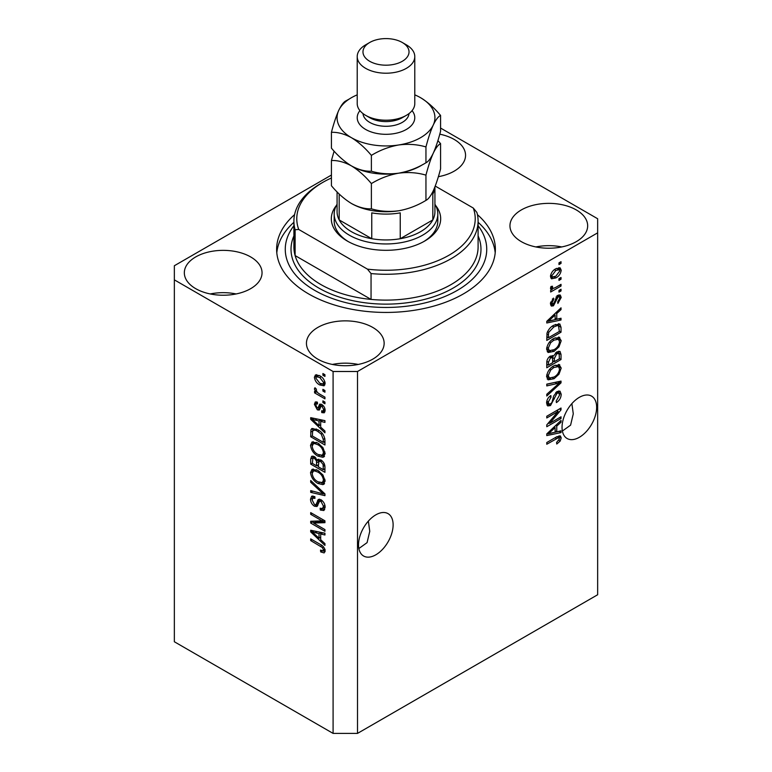 <?xml version="1.0" encoding="UTF-8"?>
<svg xmlns="http://www.w3.org/2000/svg" width="772" height="772" viewBox="0 0 772 772"><rect width="100%" height="100%" fill="white"/><g stroke="black" fill="none" stroke-linecap="round" stroke-linejoin="round"><path stroke-width="1.16" d="M358.864 548.535L367.076 542.639L369.759 531.319L368.36 521.11M358.526 544.81A24.463 14.128 120 0 0 363.593 556.014A24.463 14.128 120 0 0 382.449 549.452A24.463 14.128 120 0 0 393.122 524.835A24.463 14.128 120 0 0 388.055 513.641A24.463 14.128 120 0 0 369.199 520.193A24.463 14.128 120 0 0 358.526 544.81M562.383 431.037L570.595 425.14L573.278 413.821L571.878 403.611M562.045 427.312A24.463 14.128 120 0 0 567.111 438.506A24.463 14.128 120 0 0 585.958 431.953A24.463 14.128 120 0 0 596.64 407.336A24.463 14.128 120 0 0 591.574 396.132A24.463 14.128 120 0 0 572.718 402.695A24.463 14.128 120 0 0 562.045 427.312M438.361 176.691A38.851 22.436 0 0 0 465.555 155.297A38.851 22.436 0 0 0 454.177 139.433A38.851 22.436 0 0 0 439.779 134.174M439.654 176.45A38.851 22.436 0 0 0 438.506 176.219M250.659 256.931A38.851 22.436 0 0 0 208.315 252.068A38.851 22.436 0 0 0 184.334 272.796A38.851 22.436 0 0 0 195.712 288.66A38.851 22.436 0 0 0 238.056 293.524A38.851 22.436 0 0 0 262.046 272.796A38.851 22.436 0 0 0 250.659 256.931M236.135 293.949A38.851 22.436 0 0 0 210.235 293.949M372.77 327.434A38.851 22.436 0 0 0 330.426 322.571A38.851 22.436 0 0 0 306.445 343.299A38.851 22.436 0 0 0 317.823 359.154A38.851 22.436 0 0 0 360.167 364.017A38.851 22.436 0 0 0 384.147 343.299A38.851 22.436 0 0 0 372.77 327.434M358.247 364.442A38.851 22.436 0 0 0 332.346 364.442M576.288 209.936A38.851 22.436 0 0 0 533.944 205.072A38.851 22.436 0 0 0 509.954 225.8A38.851 22.436 0 0 0 521.341 241.655A38.851 22.436 0 0 0 563.685 246.519A38.851 22.436 0 0 0 587.666 225.8A38.851 22.436 0 0 0 576.288 209.936M561.765 246.944A38.851 22.436 0 0 0 535.864 246.944M294.586 214.635A109.373 63.14 0 0 0 276.627 249.298A109.373 63.14 0 0 0 308.665 293.949A109.373 63.14 0 0 0 427.852 307.632A109.373 63.14 0 0 0 495.373 249.298A109.373 63.14 0 0 0 477.414 214.635M331.429 175.051L174.347 265.742L174.347 279.85L333.089 371.496L357.504 371.496L597.653 232.845L597.653 218.746L440.571 128.055M549.683 423.336L561.022 416.793L561.022 418.501L546.779 426.723L546.779 424.899L558.137 411.408L546.779 417.961L546.779 416.253L561.022 408.031L561.022 409.855L549.683 423.336L548.612 422.718M557.066 391.52L560.028 391.182L561.205 394.299C561.022 397.87 559.42 400.629 556.4 402.579L556.216 400.977L559.546 395.119L558.783 392.996L557.104 393.199L550.494 405.561L547.724 405.918L546.595 403.042C546.73 399.838 548.149 397.339 550.851 395.534L551.034 397.136L548.255 402.029L548.96 404.017L550.533 403.833L551.98 402.463L553.659 396.017L557.066 391.52M546.779 384.138L561.022 381.098L561.022 382.864L546.779 396.007L546.779 394.251L559.362 383.037L546.779 385.913L546.779 384.138M559.034 364.5L561.205 368.08L558.976 374.217L554.093 378.705L548.11 379.843L546.595 376.504C547.329 371.622 549.77 368.041 553.92 365.774L559.758 364.789M559.034 337.152L561.205 340.732L558.976 346.869L554.093 351.356L548.11 352.495L546.595 349.166C547.329 344.273 549.77 340.693 553.92 338.425L559.758 337.451M556.766 319.251L561.022 318.228L561.022 320.013L546.779 322.986L546.779 321.316L561.022 307.835L561.022 309.611L556.766 313.5L556.766 319.251L555.107 318.296M558.986 262.866L561.022 261.689L561.022 263.397L558.986 264.574L558.986 262.866M174.347 279.85L174.347 641.754L333.089 733.4L357.504 733.4L357.504 371.496M357.504 733.4L597.653 594.749L597.653 232.845M555.734 268.801L560.163 267.855L561.205 270.229C560.665 273.79 558.87 276.347 555.84 277.92L551.526 278.798L550.475 276.424C551.005 272.921 552.762 270.374 555.734 268.801M558.986 278.673L561.022 277.495L561.022 279.203L558.986 280.381L558.986 278.673M555.657 287.435L561.022 284.337L561.022 286.045L550.668 292.028L550.668 290.311L552.318 289.355L550.475 288.4L551.034 286.47L552.511 286.258L552.327 287.522L553.534 288.352L555.657 287.435M550.88 289.23L550.475 288.4M550.928 286.711L553.534 288.352M558.986 290.417L561.022 289.249L561.022 290.957L558.986 292.134L558.986 290.417M557.866 295.338L560.269 295.02L561.205 297.452L557.876 303.454L557.693 301.852L559.729 298.195L559.217 296.776L558.127 296.902L553.437 305.808L551.362 306.069L550.475 303.724L553.437 298.108L553.62 299.719L551.961 302.807L553.225 304.216L557.866 295.338M550.397 303.126L553.225 304.216M553.823 325.234L559.835 323.979L561.022 327.338L561.022 332.192L546.779 340.413L547.039 333.012C548.535 329.306 550.793 326.72 553.823 325.234M556.844 351.907L560.028 351.414L561.022 354.473L561.022 359.53L546.779 367.762L546.779 362.657C546.798 359.887 547.985 357.697 550.359 356.075L553.35 356.191L556.844 351.907M552.877 355.776L552.26 355.564M556.766 431.837L561.022 430.815L561.022 432.6L546.779 435.572L546.779 433.903L561.022 420.422L561.022 422.197L556.766 426.096L556.766 431.837L555.107 430.882M561.205 437.917L560.202 441.063L556.766 444.025L556.583 442.424L559.546 438.805L558.465 437.714L546.779 444.238L546.779 442.53L556.448 436.952L560.385 435.9L561.205 437.917L559.179 436.74L559.082 437.772M557.066 436.614L559.102 437.792L556.805 436.749M313.606 523.04L324.944 529.592L324.944 531.3L310.701 523.069L310.701 521.254L322.049 520.868L310.701 514.316L310.701 512.608L324.944 520.83L324.944 522.663L313.606 523.04L315.642 521.862L324.944 521.554M320.978 499.745C323.671 501.597 325.051 504.126 325.128 507.32L323.854 510.524L320.322 510.041L320.139 508.227L322.513 508.516L323.468 506.21L321.027 501.472L319.55 501.279L317.002 506.519L314.416 506.2C311.907 504.512 310.605 502.167 310.518 499.175L311.695 496.184L314.773 496.579L314.957 498.394L312.901 498.133L312.178 500.082L314.455 504.512L315.893 504.811L318.392 499.387L320.978 499.745M310.701 480.493L324.944 493.897L324.944 495.663L310.701 492.362L310.701 490.596L323.275 493.906L310.701 482.268L310.701 480.493M325.128 481.091L322.899 484.652L318.006 483.494C313.77 481.245 311.27 477.627 310.518 472.647L312.023 469.337L317.832 470.37L322.957 474.992L325.128 481.091M323.69 484.343L324.317 483.832M325.128 453.743L322.899 457.304L318.006 456.155C313.77 453.907 311.27 450.288 310.518 445.299L312.023 441.989L317.832 443.022L322.957 447.654L325.128 453.743M323.69 456.995L324.317 456.484M322.908 389.339L324.944 390.507L324.944 392.215L322.908 391.047L322.908 389.339M319.656 375.703C322.744 377.267 324.568 379.853 325.128 383.462L324.066 385.817L319.762 384.958C316.723 383.385 314.937 380.828 314.397 377.267L315.458 374.912L319.656 375.703M325.128 550.928L324.124 552.916L320.689 551.912L320.505 550.098L323.072 550.803L323.468 549.896L322.387 547.56L310.701 540.593L310.701 538.885L320.37 544.463C323.063 545.688 324.645 547.84 325.128 550.928M333.089 733.4L333.089 371.496M320.689 427.138L324.944 431.027L324.944 432.812L310.701 419.331L310.701 417.662L324.944 420.634L324.944 422.409L320.689 421.387L320.689 427.138M321.789 404.499C323.941 405.927 325.051 407.915 325.128 410.472L324.24 412.798L321.799 412.624L321.615 410.8L323.101 410.945L323.651 409.498L322.04 406.352L321.104 406.197L319.241 410.067L317.35 409.845L314.397 404.345L315.314 401.942L317.36 402.154L317.543 403.968L316.337 403.862L315.883 405.136L317.147 408.012L318.006 407.963L319.685 404.132L321.789 404.499M317.147 408.012L320.042 406.796L320.998 404.123M322.908 400.871L324.944 402.048L324.944 403.756L322.908 402.579L322.908 400.871M319.569 394.029L324.944 397.136L324.944 398.844L314.58 392.861L314.58 391.153L316.24 392.108L314.397 389.02L314.957 387.737L316.433 389.223L316.25 390.275L317.456 392.504L319.569 394.029M322.908 373.523L324.944 374.7L324.944 376.408L322.908 375.231L322.908 373.523M317.746 429.724C321.963 431.866 324.365 435.331 324.944 440.137L324.944 444.99L310.701 436.759L310.962 429.657L311.888 428.499L317.746 429.724M318.865 459.195L317.263 460.122L320.766 459.88C323.526 461.617 324.925 464.078 324.944 467.272L324.944 472.329L310.701 464.107L310.701 459.012L311.637 456.262L314.281 456.561L317.263 460.122L317.89 459.398M320.689 539.724L324.944 543.623L324.944 545.399L310.701 531.918L310.701 530.248L324.944 533.22L324.944 534.996L320.689 533.983L320.689 539.724M325.06 551.739L322.947 550.861M322.464 550.89L320.689 551.912M324.829 549.104L323.468 549.896M323.536 546.904L322.387 547.56M312.178 539.734L310.701 540.593M320.689 425.681L320.013 425.044M313.307 418.704L312.737 418.154L310.701 419.331M324.944 420.75L322.725 420.219L320.689 421.387M321.055 421.174L321.055 419.823L319.029 420.991L312.178 419.35L319.029 425.613L319.029 420.991M320.689 424.658L319.029 425.613M313.934 418.337L312.178 419.35M324.964 411.785L323.835 411.447L321.799 412.624M323.835 411.447L323.748 410.569M324.925 408.764L323.651 409.498M323.246 405.657L322.04 406.352M322.792 405.223L321.104 406.197M320.023 408.957L317.35 409.845M319.386 408.668L318.305 407.838M316.462 403.795L316.433 403.167L314.397 404.345M316.433 403.167L316.588 401.884M319.183 406.834L320.042 406.796L319.183 406.834M324.394 401.729L322.908 402.579M316.819 391.8L316.24 392.108M316.066 392.002L314.58 392.861M315.565 388.355L314.397 389.02M324.394 374.381L322.908 375.231M324.867 384.91L322.455 384.138M321.413 384.002L319.762 384.958M316.472 376.794L316.433 376.089L314.397 377.267M316.433 376.089L316.703 374.632M319.116 375.404L316.53 376.765L315.883 378.164L319.762 383.24L322.986 383.973L323.651 382.565L319.762 377.479L316.53 376.765M322.986 383.973L325.089 382.748M321.142 376.678L319.762 377.479M324.906 381.831L323.651 382.565M324.394 390.188L322.908 391.047M324.944 442.636L323.835 441.999M312.361 435.804L310.701 436.759M312.737 430.95L312.998 428.489L310.962 429.657M316.298 428.962L312.65 430.969L312.361 436.016L323.275 442.317L323.275 439.384L321.2 434.086L317.726 431.423C315.574 429.946 313.886 429.792 312.65 430.969M324.944 441.352L323.275 442.317M319.135 430.602L317.726 431.423M322.329 433.43L321.2 434.086M324.829 438.486L323.275 439.384M324.529 456.204L321.113 455.528M319.627 455.219L318.006 456.155M312.563 444.575L310.518 445.299M312.544 444.122L313.191 441.632M314.571 443.562L316.607 442.385L315.343 442.636L313.307 443.813L312.178 446.245C312.795 450.086 314.744 452.817 318.035 454.457L322.329 455.229L323.468 452.797C322.87 449.053 320.978 446.351 317.794 444.701L314.571 443.562L313.307 443.813M322.329 455.229L325.118 453.318M319.203 443.89L317.794 444.701M324.935 451.948L323.468 452.797M324.944 469.984L323.835 469.347M318.286 466.134L317.176 465.497M312.361 463.152L310.701 464.107M312.737 458.278L312.94 456.059M321.094 460.083L318.933 461.318L318.286 466.78L323.275 469.665L323.101 464.512L320.776 461.588L318.933 461.318M318.653 461.627L318.402 459.465M312.361 463.364L316.617 465.815L316.481 461.038L314.513 458.404L312.911 458.143L312.361 463.364M318.286 464.86L316.617 465.815M315.719 457.709L314.513 458.404M318.518 459.861L316.481 461.038M324.944 468.7L323.275 469.665M322.098 460.826L320.776 461.588M324.327 463.808L323.101 464.512M324.79 465.4L323.275 466.269M324.529 483.552L321.113 482.876M319.627 482.568L318.006 483.494M312.563 471.924L310.518 472.647M312.544 471.47L313.191 468.98M314.571 470.901L316.607 469.733L315.343 469.984L313.307 471.161L312.178 473.593C312.795 477.434 314.744 480.165 318.035 481.805L322.329 482.577L323.468 480.145C322.87 476.401 320.978 473.699 317.794 472.049L314.571 470.901L313.307 471.161M322.329 482.577L325.118 480.666M319.203 471.238L317.794 472.049M324.935 479.296L323.468 480.145M324.944 494.012L323.622 493.713M314.86 491.677L312.737 491.185L310.701 492.362M324.317 493.308L323.275 493.906M311.869 481.593L310.701 482.268M324.684 509.626L322.358 508.864L320.322 510.041M322.513 508.516L325.108 506.76M324.925 505.361L323.468 506.21M322.31 500.738L321.027 501.472M317.803 505.544L316.452 505.033L314.416 506.2M312.563 498.442L310.518 499.175M312.544 498.008L312.911 495.942M319.618 499.137L317.929 503.633L315.893 504.811M319.521 499.194L317.582 500.314M314.156 522.721L312.737 521.901L310.701 523.069M312.737 521.901L312.737 521.187M323.536 520.019L322.049 520.868M312.178 513.457L310.701 514.316M320.689 538.267L320.013 537.63M313.307 531.29L312.737 530.74L310.701 531.918M324.944 533.336L322.725 532.805L320.689 533.983M321.055 533.761L321.055 532.41L319.029 533.577L312.178 531.937L319.029 538.2L319.029 533.577M320.689 537.244L319.029 538.2M313.934 530.924L312.178 531.937M559.546 262.538L561.022 263.397M558.918 267.594L559.179 269.061L561.205 270.229M559.179 269.061L559.131 269.756M554.199 276.974L555.84 277.92M553.148 277.109L550.735 277.891M550.687 274.88L552.578 276.926L555.84 276.222L559.729 271.04L559.092 269.727L556.515 268.376M550.523 275.729L552.578 276.926M554.441 269.64L555.84 270.451L551.961 275.614M559.092 269.727L555.84 270.451M559.546 278.354L561.022 279.203M559.546 285.186L561.022 286.045M552.897 288.381L551.758 289.037M550.484 288.303L552.318 289.355M559.546 290.098L561.022 290.957M558.996 294.875L559.179 296.284L561.205 297.452M556.786 296.13L558.127 296.902M555.946 297.123L557.181 297.838M552.115 304.12L551.401 304.631L553.437 305.808M551.401 304.631L550.619 304.979M552.385 298.996L553.62 299.719M550.677 302.064L551.961 302.807M558.986 318.72L561.022 320.013M558.986 318.836L555.107 319.647L555.107 315.034L548.265 321.287L555.107 319.656M553.534 319.975L550.32 320.641M547.985 321.133L546.779 321.384M559.864 308.935L561.022 309.611M555.695 312.882L556.766 313.5M554.73 313.789L554.73 314.812M547.358 320.766L548.265 321.287M554.055 314.426L555.107 315.034M558.561 323.661L558.986 326.16L561.022 327.338M559.362 331.227L561.022 332.192M547.888 337.422L546.779 338.059M546.779 336.785L548.448 337.74L559.362 331.439L558.503 325.774L555.425 324.414M546.875 333.948L548.448 334.855L548.448 337.74M547.512 331.661L548.728 332.365L548.448 334.855M552.395 326.141L553.804 326.961L548.728 332.365M555.309 324.462L557.288 325.601L553.804 326.961M558.503 325.774L557.288 325.601M557.895 346.252L558.976 346.869M552.511 350.449L554.093 351.356M550.571 350.951L547.242 351.694M558.561 337.055L559.179 339.555L561.205 340.732M546.808 347.342L548.255 348.191L549.365 350.681L554.113 349.639C557.181 347.979 558.986 345.335 559.546 341.707L558.426 339.255L555.145 337.789M546.605 348.77L549.365 350.681M549.529 342.083L550.648 342.739L548.255 348.191M552.472 339.352L553.871 340.162L550.648 342.739M558.426 339.255L553.871 340.162M558.735 351.202L558.986 353.508M559.362 358.575L561.022 359.53M553.813 361.354L552.704 361.991M547.888 364.77L546.779 365.407M552.462 355.68L552.327 357.571M552.704 360.707L554.364 361.672L559.362 358.787L559.179 353.846L556.602 352.061M546.779 364.123L548.448 365.088L552.704 362.628L552.559 358.005L550.06 356.201M549.268 356.886L550.59 357.648L548.448 362.29L548.448 365.088M552.559 358.005L550.59 357.648M555.531 352.843L556.853 353.615L554.364 358.517L554.364 361.672M559.179 353.846L556.853 353.615M557.895 373.6L558.976 374.217M552.511 377.798L554.093 378.705M550.571 378.299L547.242 379.042M558.561 364.403L559.179 366.903L561.205 368.08M546.808 374.69L548.255 375.53L549.365 378.019L554.113 376.987C557.181 375.317 558.986 372.673 559.546 369.055L558.426 366.603L555.145 365.137M546.605 376.109L549.365 378.019M549.529 369.431L550.648 370.077L548.255 375.53M552.472 366.7L553.871 367.511L550.648 370.077M558.426 366.603L553.871 367.511M558.986 381.532L561.022 382.864M558.986 381.686L558.233 382.381M557.365 381.879L559.362 383.037M557.326 381.86L546.779 384.292M558.793 390.922L559.179 393.131L561.205 394.299M558.783 392.996L556.651 391.78M555.801 392.456L557.104 393.199M548.998 404.046L548.458 404.383L550.494 405.561M548.458 404.383L546.914 404.962M549.703 396.364L551.034 397.136M546.798 401.179L548.255 402.029M546.605 402.559L548.96 404.017M559.546 417.642L561.022 418.501M549.133 423.017L547.647 423.876M556.651 410.55L558.137 411.408M559.439 408.948L561.022 409.855M558.137 409.7L557.172 410.849M558.986 431.307L561.022 432.6M558.986 431.423L555.107 432.233L555.107 427.62L548.265 433.874L555.107 432.243M553.534 432.561L550.32 433.227M547.985 433.719L546.779 433.97M559.864 421.522L561.022 422.197M555.695 425.468L556.766 426.096M554.73 426.376L554.73 427.408M547.358 433.353L548.265 433.874M554.055 427.012L555.107 427.62M559.015 440.378L560.202 441.063M559.073 435.804L559.179 436.74M435.659 205.526A54.687 31.575 180 0 1 424.668 241.067A54.687 31.575 180 0 1 347.332 241.067L347.332 241.067A54.687 31.575 180 0 1 336.341 205.526M434.925 204.213A51.811 29.915 180 0 1 437.811 214.047A51.811 29.915 180 0 1 405.821 241.675A51.811 29.915 180 0 1 349.369 235.199A51.811 29.915 180 0 1 334.189 214.047L334.189 221.091A51.811 29.915 0 0 0 348.375 241.655M293.9 221.091L293.9 246.944A92.1 53.172 0 0 0 295.116 255.58A92.1 53.172 0 0 0 320.872 284.55A92.1 53.172 0 0 0 371.052 299.411L295.116 255.58L295.116 229.728A92.1 53.172 180 0 1 293.9 221.091A92.1 53.172 180 0 1 320.872 183.495L322.908 182.317A89.224 51.512 0 0 0 298.725 229.458L295.116 229.728M293.9 225.733A100.736 58.161 0 0 0 314.773 290.417A100.736 58.161 0 0 0 442.983 297.259A100.736 58.161 0 0 0 478.1 225.733M478.1 222.288A109.373 63.14 180 0 1 495.199 252.82M371.052 273.568L367.443 269.129A89.224 51.512 0 0 0 473.275 208.035L476.884 212.464A92.1 53.172 180 0 1 478.1 221.091A92.1 53.172 180 0 1 371.052 273.568L371.052 299.411A92.1 53.172 0 0 0 478.1 246.944L478.1 221.091M473.275 208.035L435.234 186.071M331.429 177.994A89.224 51.512 0 0 0 322.908 182.317M367.443 269.129L298.725 229.458M276.801 252.82A109.373 63.14 180 0 1 293.9 222.288M423.625 241.655A51.811 29.915 0 0 0 437.811 221.091L437.811 214.047M337.075 191.91L337.075 211.692A48.925 28.246 0 0 0 339.188 219.923A48.925 28.246 0 0 0 351.405 231.668A48.925 28.246 0 0 0 371.757 238.722A48.925 28.246 0 0 0 400.243 238.722A48.925 28.246 0 0 0 432.812 219.923A48.925 28.246 0 0 0 434.925 211.692L434.925 186.872M339.12 193.936A48.925 28.246 180 0 0 339.188 194.071L339.188 219.923L371.757 238.722L371.757 212.869A48.925 28.246 180 0 0 400.243 212.869L400.243 238.722L432.812 219.923L432.812 194.071A48.925 28.246 180 0 0 434.887 186.969M334.189 214.047A51.811 29.915 180 0 1 337.075 204.213M357.214 56.597L357.214 103.593A28.786 16.617 0 0 0 365.648 115.346L369.72 117.691A23.025 13.298 0 0 0 402.28 117.691L406.352 115.346A28.786 16.617 0 0 0 414.786 103.593L414.786 56.597A28.786 16.617 180 0 1 397.011 71.95A28.786 16.617 180 0 1 365.648 68.341A28.786 16.617 180 0 1 357.214 56.597A28.786 16.617 180 0 1 365.648 44.844L369.72 42.489A23.025 13.298 0 0 0 369.72 61.297A23.025 13.298 0 0 0 402.28 61.297A23.025 13.298 0 0 0 402.28 42.489L406.352 44.844A28.786 16.617 180 0 1 414.786 56.597M369.72 117.691L365.648 115.346A28.786 16.617 0 0 0 406.352 115.346M425.951 200.382C417.459 205.555 408.359 209.029 398.661 210.785C389.078 212.03 379.988 211.374 371.38 208.826C365.117 209.077 358.459 207.292 351.405 203.47C344.331 199.137 337.673 193.232 331.429 185.753L331.429 160.518C337.682 160.258 344.341 162.043 351.405 165.874C358.478 170.207 365.137 176.112 371.38 183.582C379.872 178.409 388.972 174.935 398.661 173.179C408.243 171.934 417.343 172.59 425.951 175.138L425.951 200.382C428.257 199.292 430.689 196.107 433.266 190.809C435.862 184.952 438.293 177.637 440.571 168.875L440.571 143.631L437.898 140.62M371.38 183.582L371.38 208.826M425.951 175.138C428.228 166.376 430.66 159.061 433.266 153.203C435.833 147.906 438.264 144.721 440.571 143.631M334.102 151.167L331.429 160.518M350.913 165.584A48.925 28.246 0 0 0 351.405 165.874A48.925 28.246 0 0 0 398.661 173.179A48.925 28.246 0 0 0 422.564 164.668M351.405 203.47A48.925 28.246 0 0 0 398.661 210.785M357.214 94.85A48.925 28.246 0 0 0 338.734 110.386A48.925 28.246 0 0 0 351.405 137.667C358.449 141.98 365.108 147.886 371.38 155.384C379.872 150.202 388.972 146.738 398.661 144.982C408.243 143.737 417.343 144.383 425.951 146.941C428.228 138.169 430.66 130.864 433.266 125.006C435.833 119.708 438.264 116.514 440.571 115.433L440.571 131.269C438.293 140.041 435.862 147.355 433.266 153.203C430.689 158.501 428.257 161.695 425.951 162.776C417.459 167.958 408.359 171.423 398.661 173.179C389.078 174.424 379.988 173.777 371.38 171.22C365.117 171.48 358.459 169.695 351.405 165.874C344.36 161.551 337.702 155.655 331.429 148.156L331.429 132.321C337.682 132.06 344.341 133.845 351.405 137.667A48.925 28.246 0 0 0 398.661 144.982A48.925 28.246 0 0 0 433.266 125.006A48.925 28.246 0 0 0 420.595 97.716A48.925 28.246 0 0 0 414.786 94.85M349.446 98.922L346.049 100.814C343.772 101.856 341.34 105.04 338.734 110.386C336.167 116.157 333.736 123.462 331.429 132.321M440.571 115.433C434.318 107.945 427.659 102.049 420.595 97.716M425.951 146.941L425.951 162.776M371.38 155.384L371.38 171.22M406.352 44.844L402.28 42.489A23.025 13.298 0 0 0 369.72 42.489M321.876 545.437L320.476 546.238M317.051 418.984L315.111 420.113M320.631 405.223L318.595 406.39M312.621 431.017L310.701 432.127M312.737 457.835L310.701 459.012M318.585 461.666L316.617 462.804M322.136 491.253L321.036 491.889M318.884 501.568L316.848 502.746M317.051 531.58L315.111 532.699M555.164 298.947L556.612 299.777M550.185 318.083L551.189 318.662M558.986 353.296L561.022 354.473M546.856 361.373L548.448 362.29M552.327 357.339L554.364 358.517M555.078 382.439L557.114 383.607M553.148 398.14L554.412 398.863M550.185 430.68L551.189 431.249M555.078 437.743L556.564 438.592M478.1 235.894A94.975 54.831 180 0 1 432.87 296.988A94.975 54.831 180 0 1 318.836 288.072A94.975 54.831 180 0 1 293.9 235.894M412.065 110.647A28.786 16.617 180 0 1 402.53 131.298A28.786 16.617 180 0 1 365.648 129.445A28.786 16.617 180 0 1 359.935 110.647M362.994 113.581A23.025 13.298 0 0 0 369.72 122.391A23.025 13.298 0 0 0 394.338 125.382A23.025 13.298 0 0 0 409.006 113.581M323.072 550.803L325.108 549.625M323.101 410.945L325.128 409.768M316.337 403.862L317.466 403.216M317.852 408.098L319.878 406.921M312.911 458.143L314.947 456.966M319.55 501.279L321.586 500.102M312.901 498.133L314.937 496.956M552.733 288.323L550.697 287.145M559.217 296.776L557.181 295.599"/></g></svg>
